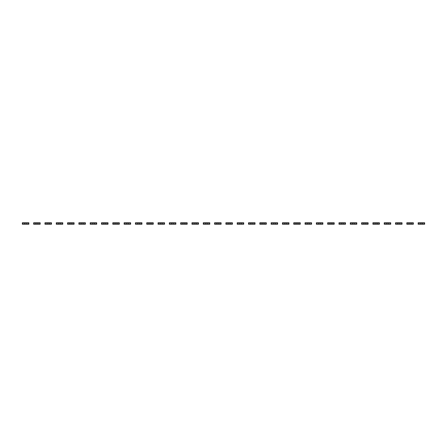 <?xml version="1.0" encoding="UTF-8"?>
<svg xmlns="http://www.w3.org/2000/svg" width="447" height="447" viewBox="0 0 447 447"><rect width="100%" height="100%" fill="white"/><g stroke="black" fill="none" stroke-linecap="round" stroke-linejoin="round"><path stroke-width="0.34" stroke-dasharray="2.23 1.68" d="M27.071 222.762L26.334 222.762L27.071 222.762L27.071 224.238L26.334 224.238L27.071 224.238M24.132 224.238L24.864 224.238L24.132 224.238L24.132 222.762L24.864 222.762L24.132 222.762M26.334 222.762L26.027 223.075L26.334 224.238M24.892 224.238L24.892 222.762L24.272 222.762L24.272 224.238L22.35 224.238L22.35 222.762L24.272 222.762L24.272 224.238L26.306 224.238L26.306 222.762L24.892 222.762L24.892 224.238M26.932 222.762L26.306 222.762L26.306 224.238L26.932 224.238L26.932 222.762L26.932 224.238L28.854 224.238L28.854 222.762L26.932 222.762M24.864 224.238L25.177 223.925L24.864 222.762M38.381 222.762L37.643 222.762L38.381 222.762L38.381 224.238L37.643 224.238L38.381 224.238M35.442 224.238L36.173 224.238L35.442 224.238L35.442 222.762L36.173 222.762L35.442 222.762M37.643 222.762L37.336 223.075L37.643 224.238M36.201 224.238L36.201 222.762L35.581 222.762L35.581 224.238L33.659 224.238L33.659 222.762L35.581 222.762L35.581 224.238L37.615 224.238L37.615 222.762L36.201 222.762L36.201 224.238M38.241 222.762L37.615 222.762L37.615 224.238L38.241 224.238L38.241 222.762L38.241 224.238L40.163 224.238L40.163 222.762L38.241 222.762M36.173 224.238L36.486 223.925L36.173 222.762M49.69 222.762L48.952 222.762L49.69 222.762L49.69 224.238L48.952 224.238L49.69 224.238M46.751 224.238L47.483 224.238L46.751 224.238L46.751 222.762L47.483 222.762L46.751 222.762M48.952 222.762L48.645 223.075L48.952 224.238M47.511 224.238L47.511 222.762L46.89 222.762L46.89 224.238L44.968 224.238L44.968 222.762L46.89 222.762L46.89 224.238L48.924 224.238L48.924 222.762L47.511 222.762L47.511 224.238M49.544 222.762L48.924 222.762L48.924 224.238L49.544 224.238L49.544 222.762L49.544 224.238L51.472 224.238L51.472 222.762L49.544 222.762M47.483 224.238L47.795 223.925L47.483 222.762M60.999 222.762L60.261 222.762L60.999 222.762L60.999 224.238L60.261 224.238L60.999 224.238M58.054 224.238L58.792 224.238L58.054 224.238L58.054 222.762L58.792 222.762L58.054 222.762M60.261 222.762L59.948 223.075L60.261 224.238M58.82 224.238L58.82 222.762L58.199 222.762L58.199 224.238L56.277 224.238L56.277 222.762L58.199 222.762L58.199 224.238L60.233 224.238L60.233 222.762L58.82 222.762L58.82 224.238M60.853 222.762L60.233 222.762L60.233 224.238L60.853 224.238L60.853 222.762L60.853 224.238L62.776 224.238L62.776 222.762L60.853 222.762M58.792 224.238L59.105 223.925L58.792 222.762M72.308 222.762L71.57 222.762L72.308 222.762L72.308 224.238L71.57 224.238L72.308 224.238M69.363 224.238L70.101 224.238L69.363 224.238L69.363 222.762L70.101 222.762L69.363 222.762M71.57 222.762L71.257 223.075L71.57 224.238M70.129 224.238L70.129 222.762L69.508 222.762L69.508 224.238L67.586 224.238L67.586 222.762L69.508 222.762L69.508 224.238L71.542 224.238L71.542 222.762L70.129 222.762L70.129 224.238M72.163 222.762L71.542 222.762L71.542 224.238L72.163 224.238L72.163 222.762L72.163 224.238L74.085 224.238L74.085 222.762L72.163 222.762M70.101 224.238L70.414 223.925L70.101 222.762M83.611 222.762L82.879 222.762L83.611 222.762L83.611 224.238L82.879 224.238L83.611 224.238M80.672 224.238L81.41 224.238L80.672 224.238L80.672 222.762L81.41 222.762L80.672 222.762M82.879 222.762L82.566 223.075L82.879 224.238M81.438 224.238L81.438 222.762L80.818 222.762L80.818 224.238L78.89 224.238L78.89 222.762L80.818 222.762L80.818 224.238L82.851 224.238L82.851 222.762L81.438 222.762L81.438 224.238M83.472 222.762L82.851 222.762L82.851 224.238L83.472 224.238L83.472 222.762L83.472 224.238L85.394 224.238L85.394 222.762L83.472 222.762M81.41 224.238L81.717 223.925L81.41 222.762M94.92 222.762L94.188 222.762L94.92 222.762L94.92 224.238L94.188 224.238L94.92 224.238M91.981 224.238L92.719 224.238L91.981 224.238L91.981 222.762L92.719 222.762L91.981 222.762M94.188 222.762L93.876 223.075L94.188 224.238M92.747 224.238L92.747 222.762L92.121 222.762L92.121 224.238L90.199 224.238L90.199 222.762L92.121 222.762L92.121 224.238L94.161 224.238L94.161 222.762L92.747 222.762L92.747 224.238M94.781 222.762L94.161 222.762L94.161 224.238L94.781 224.238L94.781 222.762L94.781 224.238L96.703 224.238L96.703 222.762L94.781 222.762M92.719 224.238L93.026 223.925L92.719 222.762M106.23 222.762L105.498 222.762L106.23 222.762L106.23 224.238L105.498 224.238L106.23 224.238M103.291 224.238L104.028 224.238L103.291 224.238L103.291 222.762L104.028 222.762L103.291 222.762M105.498 222.762L105.185 223.075L105.498 224.238M104.056 224.238L104.056 222.762L103.43 222.762L103.43 224.238L101.508 224.238L101.508 222.762L103.43 222.762L103.43 224.238L105.47 224.238L105.47 222.762L104.056 222.762L104.056 224.238M106.09 222.762L105.47 222.762L105.47 224.238L106.09 224.238L106.09 222.762L106.09 224.238L108.012 224.238L108.012 222.762L106.09 222.762M104.028 224.238L104.335 223.925L104.028 222.762M117.539 222.762L116.807 222.762L117.539 222.762L117.539 224.238L116.807 224.238L117.539 224.238M114.6 224.238L115.332 224.238L114.6 224.238L114.6 222.762L115.332 222.762L114.6 222.762M116.807 222.762L116.494 223.075L116.807 224.238M115.365 224.238L115.365 222.762L114.739 222.762L114.739 224.238L112.817 224.238L112.817 222.762L114.739 222.762L114.739 224.238L116.779 224.238L116.779 222.762L115.365 222.762L115.365 224.238M117.399 222.762L116.779 222.762L116.779 224.238L117.399 224.238L117.399 222.762L117.399 224.238L119.321 224.238L119.321 222.762L117.399 222.762M115.332 224.238L115.644 223.925L115.332 222.762M128.848 222.762L128.11 222.762L128.848 222.762L128.848 224.238L128.11 224.238L128.848 224.238M125.909 224.238L126.641 224.238L125.909 224.238L125.909 222.762L126.641 222.762L125.909 222.762M128.11 222.762L127.803 223.075L128.11 224.238M126.669 224.238L126.669 222.762L126.048 222.762L126.048 224.238L124.126 224.238L124.126 222.762L126.048 222.762L126.048 224.238L128.082 224.238L128.082 222.762L126.669 222.762L126.669 224.238M128.708 222.762L128.082 222.762L128.082 224.238L128.708 224.238L128.708 222.762L128.708 224.238L130.63 224.238L130.63 222.762L128.708 222.762M126.641 224.238L126.954 223.925L126.641 222.762M140.157 222.762L139.419 222.762L140.157 222.762L140.157 224.238L139.419 224.238L140.157 224.238M137.218 224.238L137.95 224.238L137.218 224.238L137.218 222.762L137.95 222.762L137.218 222.762M139.419 222.762L139.112 223.075L139.419 224.238M137.978 224.238L137.978 222.762L137.358 222.762L137.358 224.238L135.435 224.238L135.435 222.762L137.358 222.762L137.358 224.238L139.391 224.238L139.391 222.762L137.978 222.762L137.978 224.238M140.017 222.762L139.391 222.762L139.391 224.238L140.017 224.238L140.017 222.762L140.017 224.238L141.939 224.238L141.939 222.762L140.017 222.762M137.95 224.238L138.263 223.925L137.95 222.762M151.466 222.762L150.728 222.762L151.466 222.762L151.466 224.238L150.728 224.238L151.466 224.238M148.527 224.238L149.259 224.238L148.527 224.238L148.527 222.762L149.259 222.762L148.527 222.762M150.728 222.762L150.421 223.075L150.728 224.238M149.287 224.238L149.287 222.762L148.667 222.762L148.667 224.238L146.745 224.238L146.745 222.762L148.667 222.762L148.667 224.238L150.7 224.238L150.7 222.762L149.287 222.762L149.287 224.238M151.326 222.762L150.7 222.762L150.7 224.238L151.326 224.238L151.326 222.762L151.326 224.238L153.248 224.238L153.248 222.762L151.326 222.762M149.259 224.238L149.572 223.925L149.259 222.762M162.775 222.762L162.037 222.762L162.775 222.762L162.775 224.238L162.037 224.238L162.775 224.238M159.83 224.238L160.568 224.238L159.83 224.238L159.83 222.762L160.568 222.762L159.83 222.762M162.037 222.762L161.725 223.075L162.037 224.238M160.596 224.238L160.596 222.762L159.976 222.762L159.976 224.238L158.054 224.238L158.054 222.762L159.976 222.762L159.976 224.238L162.01 224.238L162.01 222.762L160.596 222.762L160.596 224.238M162.63 222.762L162.01 222.762L162.01 224.238L162.63 224.238L162.63 222.762L162.63 224.238L164.552 224.238L164.552 222.762L162.63 222.762M160.568 224.238L160.881 223.925L160.568 222.762M174.084 222.762L173.347 222.762L174.084 222.762L174.084 224.238L173.347 224.238L174.084 224.238M171.14 224.238L171.877 224.238L171.14 224.238L171.14 222.762L171.877 222.762L171.14 222.762M173.347 222.762L173.034 223.075L173.347 224.238M171.905 224.238L171.905 222.762L171.285 222.762L171.285 224.238L169.363 224.238L169.363 222.762L171.285 222.762L171.285 224.238L173.319 224.238L173.319 222.762L171.905 222.762L171.905 224.238M173.939 222.762L173.319 222.762L173.319 224.238L173.939 224.238L173.939 222.762L173.939 224.238L175.861 224.238L175.861 222.762L173.939 222.762M171.877 224.238L172.19 223.925L171.877 222.762M185.388 222.762L184.656 222.762L185.388 222.762L185.388 224.238L184.656 224.238L185.388 224.238M182.449 224.238L183.186 224.238L182.449 224.238L182.449 222.762L183.186 222.762L182.449 222.762M184.656 222.762L184.343 223.075L184.656 224.238M183.214 224.238L183.214 222.762L182.594 222.762L182.594 224.238L180.672 224.238L180.672 222.762L182.594 222.762L182.594 224.238L184.628 224.238L184.628 222.762L183.214 222.762L183.214 224.238M185.248 222.762L184.628 222.762L184.628 224.238L185.248 224.238L185.248 222.762L185.248 224.238L187.17 224.238L187.17 222.762L185.248 222.762M183.186 224.238L183.493 223.925L183.186 222.762M196.697 222.762L195.965 222.762L196.697 222.762L196.697 224.238L195.965 224.238L196.697 224.238M193.758 224.238L194.495 224.238L193.758 224.238L193.758 222.762L194.495 222.762L193.758 222.762M195.965 222.762L195.652 223.075L195.965 224.238M194.523 224.238L194.523 222.762L193.897 222.762L193.897 224.238L191.975 224.238L191.975 222.762L193.897 222.762L193.897 224.238L195.937 224.238L195.937 222.762L194.523 222.762L194.523 224.238M196.557 222.762L195.937 222.762L195.937 224.238L196.557 224.238L196.557 222.762L196.557 224.238L198.479 224.238L198.479 222.762L196.557 222.762M194.495 224.238L194.803 223.925L194.495 222.762M208.006 222.762L207.274 222.762L208.006 222.762L208.006 224.238L207.274 224.238L208.006 224.238M205.067 224.238L205.804 224.238L205.067 224.238L205.067 222.762L205.804 222.762L205.067 222.762M207.274 222.762L206.961 223.075L207.274 224.238M205.832 224.238L205.832 222.762L205.207 222.762L205.207 224.238L203.284 224.238L203.284 222.762L205.207 222.762L205.207 224.238L207.246 224.238L207.246 222.762L205.832 222.762L205.832 224.238M207.866 222.762L207.246 222.762L207.246 224.238L207.866 224.238L207.866 222.762L207.866 224.238L209.788 224.238L209.788 222.762L207.866 222.762M205.804 224.238L206.112 223.925L205.804 222.762M219.315 222.762L218.583 222.762L219.315 222.762L219.315 224.238L218.583 224.238L219.315 224.238M216.376 224.238L217.113 224.238L216.376 224.238L216.376 222.762L217.113 222.762L216.376 222.762M218.583 222.762L218.27 223.075L218.583 224.238M217.141 224.238L217.141 222.762L216.516 222.762L216.516 224.238L214.594 224.238L214.594 222.762L216.516 222.762L216.516 224.238L218.555 224.238L218.555 222.762L217.141 222.762L217.141 224.238M219.175 222.762L218.555 222.762L218.555 224.238L219.175 224.238L219.175 222.762L219.175 224.238L221.097 224.238L221.097 222.762L219.175 222.762M217.113 224.238L217.421 223.925L217.113 222.762M230.624 222.762L229.887 222.762L230.624 222.762L230.624 224.238L229.887 224.238L230.624 224.238M227.685 224.238L228.417 224.238L227.685 224.238L227.685 222.762L228.417 222.762L227.685 222.762M229.887 222.762L229.579 223.075L229.887 224.238M228.445 224.238L228.445 222.762L227.825 222.762L227.825 224.238L225.903 224.238L225.903 222.762L227.825 222.762L227.825 224.238L229.859 224.238L229.859 222.762L228.445 222.762L228.445 224.238M230.484 222.762L229.859 222.762L229.859 224.238L230.484 224.238L230.484 222.762L230.484 224.238L232.406 224.238L232.406 222.762L230.484 222.762M228.417 224.238L228.73 223.925L228.417 222.762M241.933 222.762L241.196 222.762L241.933 222.762L241.933 224.238L241.196 224.238L241.933 224.238M238.994 224.238L239.726 224.238L238.994 224.238L238.994 222.762L239.726 222.762L238.994 222.762M241.196 222.762L240.888 223.075L241.196 224.238M239.754 224.238L239.754 222.762L239.134 222.762L239.134 224.238L237.212 224.238L237.212 222.762L239.134 222.762L239.134 224.238L241.168 224.238L241.168 222.762L239.754 222.762L239.754 224.238M241.793 222.762L241.168 222.762L241.168 224.238L241.793 224.238L241.793 222.762L241.793 224.238L243.716 224.238L243.716 222.762L241.793 222.762M239.726 224.238L240.039 223.925L239.726 222.762M253.242 222.762L252.505 222.762L253.242 222.762L253.242 224.238L252.505 224.238L253.242 224.238M250.303 224.238L251.035 224.238L250.303 224.238L250.303 222.762L251.035 222.762L250.303 222.762M252.505 222.762L252.197 223.075L252.505 224.238M251.063 224.238L251.063 222.762L250.443 222.762L250.443 224.238L248.521 224.238L248.521 222.762L250.443 222.762L250.443 224.238L252.477 224.238L252.477 222.762L251.063 222.762L251.063 224.238M253.103 222.762L252.477 222.762L252.477 224.238L253.103 224.238L253.103 222.762L253.103 224.238L255.025 224.238L255.025 222.762L253.103 222.762M251.035 224.238L251.348 223.925L251.035 222.762M264.551 222.762L263.814 222.762L264.551 222.762L264.551 224.238L263.814 224.238L264.551 224.238M261.612 224.238L262.344 224.238L261.612 224.238L261.612 222.762L262.344 222.762L261.612 222.762M263.814 222.762L263.507 223.075L263.814 224.238M262.372 224.238L262.372 222.762L261.752 222.762L261.752 224.238L259.83 224.238L259.83 222.762L261.752 222.762L261.752 224.238L263.786 224.238L263.786 222.762L262.372 222.762L262.372 224.238M264.406 222.762L263.786 222.762L263.786 224.238L264.406 224.238L264.406 222.762L264.406 224.238L266.328 224.238L266.328 222.762L264.406 222.762M262.344 224.238L262.657 223.925L262.344 222.762M275.86 222.762L275.123 222.762L275.86 222.762L275.86 224.238L275.123 224.238L275.86 224.238M272.916 224.238L273.653 224.238L272.916 224.238L272.916 222.762L273.653 222.762L272.916 222.762M275.123 222.762L274.81 223.075L275.123 224.238M273.681 224.238L273.681 222.762L273.061 222.762L273.061 224.238L271.139 224.238L271.139 222.762L273.061 222.762L273.061 224.238L275.095 224.238L275.095 222.762L273.681 222.762L273.681 224.238M275.715 222.762L275.095 222.762L275.095 224.238L275.715 224.238L275.715 222.762L275.715 224.238L277.637 224.238L277.637 222.762L275.715 222.762M273.653 224.238L273.966 223.925L273.653 222.762M287.17 222.762L286.432 222.762L287.17 222.762L287.17 224.238L286.432 224.238L287.17 224.238M284.225 224.238L284.962 224.238L284.225 224.238L284.225 222.762L284.962 222.762L284.225 222.762M286.432 222.762L286.119 223.075L286.432 224.238M284.99 224.238L284.99 222.762L284.37 222.762L284.37 224.238L282.448 224.238L282.448 222.762L284.37 222.762L284.37 224.238L286.404 224.238L286.404 222.762L284.99 222.762L284.99 224.238M287.024 222.762L286.404 222.762L286.404 224.238L287.024 224.238L287.024 222.762L287.024 224.238L288.946 224.238L288.946 222.762L287.024 222.762M284.962 224.238L285.275 223.925L284.962 222.762M298.473 222.762L297.741 222.762L298.473 222.762L298.473 224.238L297.741 224.238L298.473 224.238M295.534 224.238L296.272 224.238L295.534 224.238L295.534 222.762L296.272 222.762L295.534 222.762M297.741 222.762L297.428 223.075L297.741 224.238M296.3 224.238L296.3 222.762L295.674 222.762L295.674 224.238L293.752 224.238L293.752 222.762L295.674 222.762L295.674 224.238L297.713 224.238L297.713 222.762L296.3 222.762L296.3 224.238M298.333 222.762L297.713 222.762L297.713 224.238L298.333 224.238L298.333 222.762L298.333 224.238L300.255 224.238L300.255 222.762L298.333 222.762M296.272 224.238L296.579 223.925L296.272 222.762M309.782 222.762L309.05 222.762L309.782 222.762L309.782 224.238L309.05 224.238L309.782 224.238M306.843 224.238L307.581 224.238L306.843 224.238L306.843 222.762L307.581 222.762L306.843 222.762M309.05 222.762L308.737 223.075L309.05 224.238M307.609 224.238L307.609 222.762L306.983 222.762L306.983 224.238L305.061 224.238L305.061 222.762L306.983 222.762L306.983 224.238L309.022 224.238L309.022 222.762L307.609 222.762L307.609 224.238M309.642 222.762L309.022 222.762L309.022 224.238L309.642 224.238L309.642 222.762L309.642 224.238L311.565 224.238L311.565 222.762L309.642 222.762M307.581 224.238L307.888 223.925L307.581 222.762M321.091 222.762L320.359 222.762L321.091 222.762L321.091 224.238L320.359 224.238L321.091 224.238M318.152 224.238L318.89 224.238L318.152 224.238L318.152 222.762L318.89 222.762L318.152 222.762M320.359 222.762L320.046 223.075L320.359 224.238M318.918 224.238L318.918 222.762L318.292 222.762L318.292 224.238L316.37 224.238L316.37 222.762L318.292 222.762L318.292 224.238L320.331 224.238L320.331 222.762L318.918 222.762L318.918 224.238M320.952 222.762L320.331 222.762L320.331 224.238L320.952 224.238L320.952 222.762L320.952 224.238L322.874 224.238L322.874 222.762L320.952 222.762M318.89 224.238L319.197 223.925L318.89 222.762M332.4 222.762L331.668 222.762L332.4 222.762L332.4 224.238L331.668 224.238L332.4 224.238M329.461 224.238L330.193 224.238L329.461 224.238L329.461 222.762L330.193 222.762L329.461 222.762M331.668 222.762L331.356 223.075L331.668 224.238M330.221 224.238L330.221 222.762L329.601 222.762L329.601 224.238L327.679 224.238L327.679 222.762L329.601 222.762L329.601 224.238L331.635 224.238L331.635 222.762L330.221 222.762L330.221 224.238M332.261 222.762L331.635 222.762L331.635 224.238L332.261 224.238L332.261 222.762L332.261 224.238L334.183 224.238L334.183 222.762L332.261 222.762M330.193 224.238L330.506 223.925L330.193 222.762M343.709 222.762L342.972 222.762L343.709 222.762L343.709 224.238L342.972 224.238L343.709 224.238M340.77 224.238L341.502 224.238L340.77 224.238L340.77 222.762L341.502 222.762L340.77 222.762M342.972 222.762L342.665 223.075L342.972 224.238M341.53 224.238L341.53 222.762L340.91 222.762L340.91 224.238L338.988 224.238L338.988 222.762L340.91 222.762L340.91 224.238L342.944 224.238L342.944 222.762L341.53 222.762L341.53 224.238M343.57 222.762L342.944 222.762L342.944 224.238L343.57 224.238L343.57 222.762L343.57 224.238L345.492 224.238L345.492 222.762L343.57 222.762M341.502 224.238L341.815 223.925L341.502 222.762M355.019 222.762L354.281 222.762L355.019 222.762L355.019 224.238L354.281 224.238L355.019 224.238M352.08 224.238L352.812 224.238L352.08 224.238L352.08 222.762L352.812 222.762L352.08 222.762M354.281 222.762L353.974 223.075L354.281 224.238M352.839 224.238L352.839 222.762L352.219 222.762L352.219 224.238L350.297 224.238L350.297 222.762L352.219 222.762L352.219 224.238L354.253 224.238L354.253 222.762L352.839 222.762L352.839 224.238M354.879 222.762L354.253 222.762L354.253 224.238L354.879 224.238L354.879 222.762L354.879 224.238L356.801 224.238L356.801 222.762L354.879 222.762M352.812 224.238L353.124 223.925L352.812 222.762M366.328 222.762L365.59 222.762L366.328 222.762L366.328 224.238L365.59 224.238L366.328 224.238M363.389 224.238L364.121 224.238L363.389 224.238L363.389 222.762L364.121 222.762L363.389 222.762M365.59 222.762L365.283 223.075L365.59 224.238M364.149 224.238L364.149 222.762L363.528 222.762L363.528 224.238L361.606 224.238L361.606 222.762L363.528 222.762L363.528 224.238L365.562 224.238L365.562 222.762L364.149 222.762L364.149 224.238M366.182 222.762L365.562 222.762L365.562 224.238L366.182 224.238L366.182 222.762L366.182 224.238L368.11 224.238L368.11 222.762L366.182 222.762M364.121 224.238L364.434 223.925L364.121 222.762M377.637 222.762L376.899 222.762L377.637 222.762L377.637 224.238L376.899 224.238L377.637 224.238M374.692 224.238L375.43 224.238L374.692 224.238L374.692 222.762L375.43 222.762L374.692 222.762M376.899 222.762L376.586 223.075L376.899 224.238M375.458 224.238L375.458 222.762L374.837 222.762L374.837 224.238L372.915 224.238L372.915 222.762L374.837 222.762L374.837 224.238L376.871 224.238L376.871 222.762L375.458 222.762L375.458 224.238M377.491 222.762L376.871 222.762L376.871 224.238L377.491 224.238L377.491 222.762L377.491 224.238L379.414 224.238L379.414 222.762L377.491 222.762M375.43 224.238L375.743 223.925L375.43 222.762M388.946 222.762L388.208 222.762L388.946 222.762L388.946 224.238L388.208 224.238L388.946 224.238M386.001 224.238L386.739 224.238L386.001 224.238L386.001 222.762L386.739 222.762L386.001 222.762M388.208 222.762L387.895 223.075L388.208 224.238M386.767 224.238L386.767 222.762L386.147 222.762L386.147 224.238L384.224 224.238L384.224 222.762L386.147 222.762L386.147 224.238L388.18 224.238L388.18 222.762L386.767 222.762L386.767 224.238M388.801 222.762L388.18 222.762L388.18 224.238L388.801 224.238L388.801 222.762L388.801 224.238L390.723 224.238L390.723 222.762L388.801 222.762M386.739 224.238L387.052 223.925L386.739 222.762M400.249 222.762L399.517 222.762L400.249 222.762L400.249 224.238L399.517 224.238L400.249 224.238M397.31 224.238L398.048 224.238L397.31 224.238L397.31 222.762L398.048 222.762L397.31 222.762M399.517 222.762L399.205 223.075L399.517 224.238M398.076 224.238L398.076 222.762L397.456 222.762L397.456 224.238L395.528 224.238L395.528 222.762L397.456 222.762L397.456 224.238L399.489 224.238L399.489 222.762L398.076 222.762L398.076 224.238M400.11 222.762L399.489 222.762L399.489 224.238L400.11 224.238L400.11 222.762L400.11 224.238L402.032 224.238L402.032 222.762L400.11 222.762M398.048 224.238L398.355 223.925L398.048 222.762M411.558 222.762L410.827 222.762L411.558 222.762L411.558 224.238L410.827 224.238L411.558 224.238M408.619 224.238L409.357 224.238L408.619 224.238L408.619 222.762L409.357 222.762L408.619 222.762M410.827 222.762L410.514 223.075L410.827 224.238M409.385 224.238L409.385 222.762L408.759 222.762L408.759 224.238L406.837 224.238L406.837 222.762L408.759 222.762L408.759 224.238L410.799 224.238L410.799 222.762L409.385 222.762L409.385 224.238M411.419 222.762L410.799 222.762L410.799 224.238L411.419 224.238L411.419 222.762L411.419 224.238L413.341 224.238L413.341 222.762L411.419 222.762M409.357 224.238L409.664 223.925L409.357 222.762M422.868 222.762L422.136 222.762L422.868 222.762L422.868 224.238L422.136 224.238L422.868 224.238M419.929 224.238L420.666 224.238L419.929 224.238L419.929 222.762L420.666 222.762L419.929 222.762M422.136 222.762L421.823 223.075L422.136 224.238M420.694 224.238L420.694 222.762L420.068 222.762L420.068 224.238L418.146 224.238L418.146 222.762L420.068 222.762L420.068 224.238L422.108 224.238L422.108 222.762L420.694 222.762L420.694 224.238M422.728 222.762L422.108 222.762L422.108 224.238L422.728 224.238L422.728 222.762L422.728 224.238L424.65 224.238L424.65 222.762L422.728 222.762M420.666 224.238L420.973 223.925L420.666 222.762"/><path stroke-width="0.67" d="M22.853 222.762L22.853 224.238L22.35 224.238L22.35 222.762L24.021 222.762L24.021 224.238L28.854 224.238L28.854 222.762L28.345 222.762L28.345 224.238M24.021 222.762L27.183 222.762L27.183 224.238M24.864 222.762L25.177 223.075L24.864 224.238M22.853 224.238L24.021 224.238M26.334 222.762L26.027 223.075L26.334 224.238M27.183 222.762L28.345 222.762M34.162 222.762L34.162 224.238L33.659 224.238L33.659 222.762L35.324 222.762L35.324 224.238L40.163 224.238L40.163 222.762L39.654 222.762L39.654 224.238M35.324 222.762L38.492 222.762L38.492 224.238M36.173 222.762L36.486 223.075L36.173 224.238M34.162 224.238L35.324 224.238M37.643 222.762L37.336 223.075L37.643 224.238M38.492 222.762L39.654 222.762M45.471 222.762L45.471 224.238L44.968 224.238L44.968 222.762L46.633 222.762L46.633 224.238L51.472 224.238L51.472 222.762L50.964 222.762L50.964 224.238M46.633 222.762L49.801 222.762L49.801 224.238M47.483 222.762L47.795 223.075L47.483 224.238M45.471 224.238L46.633 224.238M48.952 222.762L48.645 223.075L48.952 224.238M49.801 222.762L50.964 222.762M56.78 222.762L56.78 224.238L56.277 224.238L56.277 222.762L57.942 222.762L57.942 224.238L62.776 224.238L62.776 222.762L62.273 222.762L62.273 224.238M57.942 222.762L61.11 222.762L61.11 224.238M58.792 222.762L59.105 223.075L58.792 224.238M56.78 224.238L57.942 224.238M60.261 222.762L59.948 223.075L60.261 224.238M61.11 222.762L62.273 222.762M68.089 222.762L68.089 224.238L67.586 224.238L67.586 222.762L69.251 222.762L69.251 224.238L74.085 224.238L74.085 222.762L73.582 222.762L73.582 224.238M69.251 222.762L72.42 222.762L72.42 224.238M70.101 222.762L70.414 223.075L70.101 224.238M68.089 224.238L69.251 224.238M71.57 222.762L71.257 223.075L71.57 224.238M72.42 222.762L73.582 222.762M79.398 222.762L79.398 224.238L78.89 224.238L78.89 222.762L80.561 222.762L80.561 224.238L85.394 224.238L85.394 222.762L84.891 222.762L84.891 224.238M80.561 222.762L83.729 222.762L83.729 224.238M81.41 222.762L81.717 223.075L81.41 224.238M79.398 224.238L80.561 224.238M82.879 222.762L82.566 223.075L82.879 224.238M83.729 222.762L84.891 222.762M90.707 222.762L90.707 224.238L90.199 224.238L90.199 222.762L91.87 222.762L91.87 224.238L96.703 224.238L96.703 222.762L96.2 222.762L96.2 224.238M91.87 222.762L95.038 222.762L95.038 224.238M92.719 222.762L93.026 223.075L92.719 224.238M90.707 224.238L91.87 224.238M94.188 222.762L93.876 223.075L94.188 224.238M95.038 222.762L96.2 222.762M102.017 222.762L102.017 224.238L101.508 224.238L101.508 222.762L103.179 222.762L103.179 224.238L108.012 224.238L108.012 222.762L107.509 222.762L107.509 224.238M103.179 222.762L106.341 222.762L106.341 224.238M104.028 222.762L104.335 223.075L104.028 224.238M102.017 224.238L103.179 224.238M105.498 222.762L105.185 223.075L105.498 224.238M106.341 222.762L107.509 222.762M113.326 222.762L113.326 224.238L112.817 224.238L112.817 222.762L114.488 222.762L114.488 224.238L119.321 224.238L119.321 222.762L118.813 222.762L118.813 224.238M114.488 222.762L117.65 222.762L117.65 224.238M115.332 222.762L115.644 223.075L115.332 224.238M113.326 224.238L114.488 224.238M116.807 222.762L116.494 223.075L116.807 224.238M117.65 222.762L118.813 222.762M124.629 222.762L124.629 224.238L124.126 224.238L124.126 222.762L125.797 222.762L125.797 224.238L130.63 224.238L130.63 222.762L130.122 222.762L130.122 224.238M125.797 222.762L128.959 222.762L128.959 224.238M126.641 222.762L126.954 223.075L126.641 224.238M124.629 224.238L125.797 224.238M128.11 222.762L127.803 223.075L128.11 224.238M128.959 222.762L130.122 222.762M135.938 222.762L135.938 224.238L135.435 224.238L135.435 222.762L137.1 222.762L137.1 224.238L141.939 224.238L141.939 222.762L141.431 222.762L141.431 224.238M137.1 222.762L140.269 222.762L140.269 224.238M137.95 222.762L138.263 223.075L137.95 224.238M135.938 224.238L137.1 224.238M139.419 222.762L139.112 223.075L139.419 224.238M140.269 222.762L141.431 222.762M147.247 222.762L147.247 224.238L146.745 224.238L146.745 222.762L148.41 222.762L148.41 224.238L153.248 224.238L153.248 222.762L152.74 222.762L152.74 224.238M148.41 222.762L151.578 222.762L151.578 224.238M149.259 222.762L149.572 223.075L149.259 224.238M147.247 224.238L148.41 224.238M150.728 222.762L150.421 223.075L150.728 224.238M151.578 222.762L152.74 222.762M158.556 222.762L158.556 224.238L158.054 224.238L158.054 222.762L159.719 222.762L159.719 224.238L164.552 224.238L164.552 222.762L164.049 222.762L164.049 224.238M159.719 222.762L162.887 222.762L162.887 224.238M160.568 222.762L160.881 223.075L160.568 224.238M158.556 224.238L159.719 224.238M162.037 222.762L161.725 223.075L162.037 224.238M162.887 222.762L164.049 222.762M169.866 222.762L169.866 224.238L169.363 224.238L169.363 222.762L171.028 222.762L171.028 224.238L175.861 224.238L175.861 222.762L175.358 222.762L175.358 224.238M171.028 222.762L174.196 222.762L174.196 224.238M171.877 222.762L172.19 223.075L171.877 224.238M169.866 224.238L171.028 224.238M173.347 222.762L173.034 223.075L173.347 224.238M174.196 222.762L175.358 222.762M181.175 222.762L181.175 224.238L180.672 224.238L180.672 222.762L182.337 222.762L182.337 224.238L187.17 224.238L187.17 222.762L186.667 222.762L186.667 224.238M182.337 222.762L185.505 222.762L185.505 224.238M183.186 222.762L183.493 223.075L183.186 224.238M181.175 224.238L182.337 224.238M184.656 222.762L184.343 223.075L184.656 224.238M185.505 222.762L186.667 222.762M192.484 222.762L192.484 224.238L191.975 224.238L191.975 222.762L193.646 222.762L193.646 224.238L198.479 224.238L198.479 222.762L197.976 222.762L197.976 224.238M193.646 222.762L196.814 222.762L196.814 224.238M194.495 222.762L194.803 223.075L194.495 224.238M192.484 224.238L193.646 224.238M195.965 222.762L195.652 223.075L195.965 224.238M196.814 222.762L197.976 222.762M203.793 222.762L203.793 224.238L203.284 224.238L203.284 222.762L204.955 222.762L204.955 224.238L209.788 224.238L209.788 222.762L209.285 222.762L209.285 224.238M204.955 222.762L208.123 222.762L208.123 224.238M205.804 222.762L206.112 223.075L205.804 224.238M203.793 224.238L204.955 224.238M207.274 222.762L206.961 223.075L207.274 224.238M208.123 222.762L209.285 222.762M215.102 222.762L215.102 224.238L214.594 224.238L214.594 222.762L216.264 222.762L216.264 224.238L221.097 224.238L221.097 222.762L220.594 222.762L220.594 224.238M216.264 222.762L219.427 222.762L219.427 224.238M217.113 222.762L217.421 223.075L217.113 224.238M215.102 224.238L216.264 224.238M218.583 222.762L218.27 223.075L218.583 224.238M219.427 222.762L220.594 222.762M226.405 222.762L226.405 224.238L225.903 224.238L225.903 222.762L227.573 222.762L227.573 224.238L232.406 224.238L232.406 222.762L231.898 222.762L231.898 224.238M227.573 222.762L230.736 222.762L230.736 224.238M228.417 222.762L228.73 223.075L228.417 224.238M226.405 224.238L227.573 224.238M229.887 222.762L229.579 223.075L229.887 224.238M230.736 222.762L231.898 222.762M237.715 222.762L237.715 224.238L237.212 224.238L237.212 222.762L238.877 222.762L238.877 224.238L243.716 224.238L243.716 222.762L243.207 222.762L243.207 224.238M238.877 222.762L242.045 222.762L242.045 224.238M239.726 222.762L240.039 223.075L239.726 224.238M237.715 224.238L238.877 224.238M241.196 222.762L240.888 223.075L241.196 224.238M242.045 222.762L243.207 222.762M249.024 222.762L249.024 224.238L248.521 224.238L248.521 222.762L250.186 222.762L250.186 224.238L255.025 224.238L255.025 222.762L254.516 222.762L254.516 224.238M250.186 222.762L253.354 222.762L253.354 224.238M251.035 222.762L251.348 223.075L251.035 224.238M249.024 224.238L250.186 224.238M252.505 222.762L252.197 223.075L252.505 224.238M253.354 222.762L254.516 222.762M260.333 222.762L260.333 224.238L259.83 224.238L259.83 222.762L261.495 222.762L261.495 224.238L266.328 224.238L266.328 222.762L265.825 222.762L265.825 224.238M261.495 222.762L264.663 222.762L264.663 224.238M262.344 222.762L262.657 223.075L262.344 224.238M260.333 224.238L261.495 224.238M263.814 222.762L263.507 223.075L263.814 224.238M264.663 222.762L265.825 222.762M271.642 222.762L271.642 224.238L271.139 224.238L271.139 222.762L272.804 222.762L272.804 224.238L277.637 224.238L277.637 222.762L277.134 222.762L277.134 224.238M272.804 222.762L275.972 222.762L275.972 224.238M273.653 222.762L273.966 223.075L273.653 224.238M271.642 224.238L272.804 224.238M275.123 222.762L274.81 223.075L275.123 224.238M275.972 222.762L277.134 222.762M282.951 222.762L282.951 224.238L282.448 224.238L282.448 222.762L284.113 222.762L284.113 224.238L288.946 224.238L288.946 222.762L288.444 222.762L288.444 224.238M284.113 222.762L287.281 222.762L287.281 224.238M284.962 222.762L285.275 223.075L284.962 224.238M282.951 224.238L284.113 224.238M286.432 222.762L286.119 223.075L286.432 224.238M287.281 222.762L288.444 222.762M294.26 222.762L294.26 224.238L293.752 224.238L293.752 222.762L295.422 222.762L295.422 224.238L300.255 224.238L300.255 222.762L299.753 222.762L299.753 224.238M295.422 222.762L298.59 222.762L298.59 224.238M296.272 222.762L296.579 223.075L296.272 224.238M294.26 224.238L295.422 224.238M297.741 222.762L297.428 223.075L297.741 224.238M298.59 222.762L299.753 222.762M305.569 222.762L305.569 224.238L305.061 224.238L305.061 222.762L306.731 222.762L306.731 224.238L311.565 224.238L311.565 222.762L311.062 222.762L311.062 224.238M306.731 222.762L309.9 222.762L309.9 224.238M307.581 222.762L307.888 223.075L307.581 224.238M305.569 224.238L306.731 224.238M309.05 222.762L308.737 223.075L309.05 224.238M309.9 222.762L311.062 222.762M316.878 222.762L316.878 224.238L316.37 224.238L316.37 222.762L318.041 222.762L318.041 224.238L322.874 224.238L322.874 222.762L322.371 222.762L322.371 224.238M318.041 222.762L321.203 222.762L321.203 224.238M318.89 222.762L319.197 223.075L318.89 224.238M316.878 224.238L318.041 224.238M320.359 222.762L320.046 223.075L320.359 224.238M321.203 222.762L322.371 222.762M328.187 222.762L328.187 224.238L327.679 224.238L327.679 222.762L329.35 222.762L329.35 224.238L334.183 224.238L334.183 222.762L333.674 222.762L333.674 224.238M329.35 222.762L332.512 222.762L332.512 224.238M330.193 222.762L330.506 223.075L330.193 224.238M328.187 224.238L329.35 224.238M331.668 222.762L331.356 223.075L331.668 224.238M332.512 222.762L333.674 222.762M339.491 222.762L339.491 224.238L338.988 224.238L338.988 222.762L340.659 222.762L340.659 224.238L345.492 224.238L345.492 222.762L344.983 222.762L344.983 224.238M340.659 222.762L343.821 222.762L343.821 224.238M341.502 222.762L341.815 223.075L341.502 224.238M339.491 224.238L340.659 224.238M342.972 222.762L342.665 223.075L342.972 224.238M343.821 222.762L344.983 222.762M350.8 222.762L350.8 224.238L350.297 224.238L350.297 222.762L351.962 222.762L351.962 224.238L356.801 224.238L356.801 222.762L356.293 222.762L356.293 224.238M351.962 222.762L355.13 222.762L355.13 224.238M352.812 222.762L353.124 223.075L352.812 224.238M350.8 224.238L351.962 224.238M354.281 222.762L353.974 223.075L354.281 224.238M355.13 222.762L356.293 222.762M362.109 222.762L362.109 224.238L361.606 224.238L361.606 222.762L363.271 222.762L363.271 224.238L368.11 224.238L368.11 222.762L367.602 222.762L367.602 224.238M363.271 222.762L366.439 222.762L366.439 224.238M364.121 222.762L364.434 223.075L364.121 224.238M362.109 224.238L363.271 224.238M365.59 222.762L365.283 223.075L365.59 224.238M366.439 222.762L367.602 222.762M373.418 222.762L373.418 224.238L372.915 224.238L372.915 222.762L374.58 222.762L374.58 224.238L379.414 224.238L379.414 222.762L378.911 222.762L378.911 224.238M374.58 222.762L377.749 222.762L377.749 224.238M375.43 222.762L375.743 223.075L375.43 224.238M373.418 224.238L374.58 224.238M376.899 222.762L376.586 223.075L376.899 224.238M377.749 222.762L378.911 222.762M384.727 222.762L384.727 224.238L384.224 224.238L384.224 222.762L385.89 222.762L385.89 224.238L390.723 224.238L390.723 222.762L390.22 222.762L390.22 224.238M385.89 222.762L389.058 222.762L389.058 224.238M386.739 222.762L387.052 223.075L386.739 224.238M384.727 224.238L385.89 224.238M388.208 222.762L387.895 223.075L388.208 224.238M389.058 222.762L390.22 222.762M396.036 222.762L396.036 224.238L395.528 224.238L395.528 222.762L397.199 222.762L397.199 224.238L402.032 224.238L402.032 222.762L401.529 222.762L401.529 224.238M397.199 222.762L400.367 222.762L400.367 224.238M398.048 222.762L398.355 223.075L398.048 224.238M396.036 224.238L397.199 224.238M399.517 222.762L399.205 223.075L399.517 224.238M400.367 222.762L401.529 222.762M407.346 222.762L407.346 224.238L406.837 224.238L406.837 222.762L408.508 222.762L408.508 224.238L413.341 224.238L413.341 222.762L412.838 222.762L412.838 224.238M408.508 222.762L411.676 222.762L411.676 224.238M409.357 222.762L409.664 223.075L409.357 224.238M407.346 224.238L408.508 224.238M410.827 222.762L410.514 223.075L410.827 224.238M411.676 222.762L412.838 222.762M418.655 222.762L418.655 224.238L418.146 224.238L418.146 222.762L419.817 222.762L419.817 224.238L424.65 224.238L424.65 222.762L424.147 222.762L424.147 224.238M419.817 222.762L422.979 222.762L422.979 224.238M420.666 222.762L420.973 223.075L420.666 224.238M418.655 224.238L419.817 224.238M422.136 222.762L421.823 223.075L422.136 224.238M422.979 222.762L424.147 222.762"/></g></svg>

